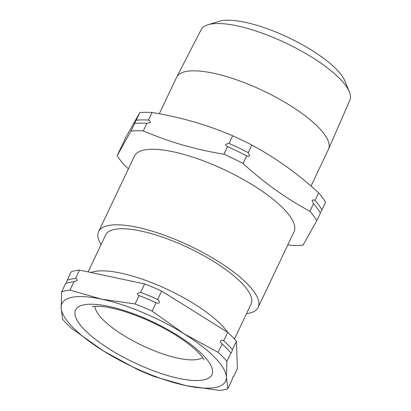 <?xml version="1.0" encoding="UTF-8"?>
<svg xmlns="http://www.w3.org/2000/svg" width="411" height="411" viewBox="0 0 411 411"><rect width="100%" height="100%" fill="white"/><g stroke="black" fill="none" stroke-linecap="round" stroke-linejoin="round"><path stroke-width="0.62" d="M227.864 388.688L226.384 377.082L226.887 361.284A99.626 29.551 -154.6 0 0 218.174 352.366L184.149 333.835L152.111 311.117A99.626 29.551 -154.6 0 0 135.07 303.96L101.532 299.136L69.983 290.12A99.626 29.551 -154.6 0 0 61.655 291.882L61.152 307.675L62.631 319.285A99.626 29.551 -154.6 0 0 71.344 328.204L103.382 350.922L137.408 369.448A99.626 29.551 -154.6 0 0 154.449 376.61L185.998 385.621L219.536 390.45A99.626 29.551 -154.6 0 0 227.864 388.688L231.861 380.278L232.585 377.637C233.073 376.841 233.34 376.646 233.386 377.057L237.383 368.641L236.407 341.243A99.626 29.551 -154.6 0 0 227.694 332.319L161.631 291.075A99.626 29.551 -154.6 0 0 144.59 283.919L79.503 270.073A99.626 29.551 -154.6 0 0 71.175 271.835L67.178 280.251A99.626 29.551 25.4 0 1 75.511 278.488L79.503 270.073M218.174 352.366L222.171 343.95C221.051 343.164 220.476 342.111 220.455 340.791C221.426 340.103 222.51 340.082 223.702 340.734A99.626 29.551 25.4 0 1 232.41 349.653L231.686 352.294C231.198 353.09 230.931 353.28 230.884 352.874A99.626 29.551 -154.6 0 0 222.171 343.95L222.058 343.853M230.925 352.951L226.887 361.284M140.593 292.329A99.626 29.551 25.4 0 1 157.639 299.485C158.759 300.277 159.329 301.33 159.355 302.645C158.379 303.339 157.3 303.359 156.108 302.707A99.626 29.551 -154.6 0 0 139.067 295.55C137.962 295.237 137.402 294.528 137.387 293.418L140.593 292.329L144.59 283.919M75.511 278.488C76.616 278.797 77.176 279.506 77.191 280.615L73.98 281.705A99.626 29.551 -154.6 0 0 65.652 283.467L61.655 291.882M320.724 212.266L321.941 209.851A113.467 33.656 -154.6 0 0 315.047 200.46C313.994 199.797 313.007 199.808 312.088 200.496L313.521 203.676A113.467 33.656 25.4 0 1 320.41 213.073L316.804 220.671L303.01 245.162A113.467 33.656 -154.6 0 1 290.741 245.31L287.849 244.817M248.218 152.651A113.467 33.656 -154.6 0 0 229.061 143.408L225.649 144.251C225.701 145.412 226.327 146.203 227.53 146.629A113.467 33.656 25.4 0 1 246.692 155.872C247.746 156.534 248.732 156.519 249.652 155.831L248.218 152.651L251.83 145.047C275.606 157.829 297.883 173.766 318.659 192.857A113.467 33.656 25.4 0 1 325.548 202.253L321.941 209.851M316.804 220.671A113.467 33.656 -154.6 0 0 309.909 211.28C286.138 198.503 263.857 182.566 243.081 163.47A113.467 33.656 -154.6 0 0 223.923 154.228C209.78 151.911 195.965 148.818 182.479 144.955C169.07 141.04 156.005 136.36 143.295 130.909L146.907 123.305L150.318 122.463C150.267 121.307 149.64 120.515 148.438 120.084A113.467 33.656 -154.6 0 0 136.164 120.238L134.638 123.454A113.467 33.656 25.4 0 1 146.907 123.305L147.21 123.336M143.295 130.909A113.467 33.656 -154.6 0 0 131.027 131.058L117.233 155.543L122.37 144.723A113.467 33.656 -154.6 0 0 122.401 144.77M122.427 144.662L125.982 137.12L139.776 112.635A113.467 33.656 25.4 0 1 152.044 112.486C166.234 114.818 180.049 117.906 193.489 121.759C206.944 125.689 220.008 130.374 232.667 135.805A113.467 33.656 25.4 0 1 251.83 145.047M88.108 271.902L105.668 234.922A80.51 23.879 25.4 0 1 183.054 245.31A80.51 23.879 25.4 0 1 251.83 300.297A80.51 23.879 25.4 0 1 251.116 303.986L234.47 339.049M208.012 24.722L219.304 21.305A73.096 21.68 25.4 0 1 255.508 24.917A73.096 21.68 25.4 0 1 344.839 80.91L349.329 91.823A82.292 24.408 -154.6 0 0 248.763 28.791A82.292 24.408 -154.6 0 0 208.012 24.722A82.292 24.408 -154.6 0 0 201.185 29.613L176.73 77.057A84.029 24.927 25.4 0 1 225.315 76.215A84.029 24.927 25.4 0 1 328.538 149.142A84.029 24.927 25.4 0 1 328.44 149.357L311.014 186.06M328.538 149.142L349.848 100.202A82.292 24.408 -154.6 0 0 349.329 91.823M246.502 313.706A88.308 26.191 -154.6 0 0 258.165 307.33L294.029 231.804A88.308 26.191 -154.6 0 0 185.654 154.937A88.308 26.191 -154.6 0 0 134.484 156.046L98.625 231.578A88.308 26.191 -154.6 0 0 101.049 244.643M258.165 307.33A88.308 26.191 -154.6 0 0 149.794 230.468A88.308 26.191 -154.6 0 0 98.625 231.578M315.047 200.46L318.659 192.857M309.909 211.28L313.521 203.676L313.259 203.399M243.081 163.47L246.692 155.872M229.061 143.408L232.667 135.805M223.923 154.228L227.53 146.629M148.438 120.084L152.044 112.486M136.164 120.238L139.776 112.635M131.027 131.058L134.582 123.521M117.233 155.543A113.467 33.656 -154.6 0 0 124.127 164.939L128.427 168.803M159.298 113.76L176.627 77.273A84.029 24.927 25.4 0 1 176.73 77.057M69.983 290.12L73.98 281.705M152.111 311.117L156.108 302.707M135.07 303.96L139.067 295.55M66.448 282.886L67.178 280.251M233.124 376.918L233.386 377.057A99.626 29.551 25.4 0 1 232.78 377.277M232.41 349.653L236.407 341.243M223.702 340.734L227.694 332.319M157.639 299.485L161.631 291.075M101.532 299.136A90.569 26.864 -154.6 0 0 61.152 307.675A90.569 26.864 -154.6 0 0 103.382 350.922A90.569 26.864 -154.6 0 0 185.998 385.621A90.569 26.864 -154.6 0 0 226.384 377.082A90.569 26.864 -154.6 0 0 184.149 333.835A90.569 26.864 -154.6 0 0 101.532 299.136M227.715 332.34A80.51 23.879 -154.6 0 0 161.071 286.534A80.51 23.879 -154.6 0 0 91.031 272.529M212.61 371.297A75.475 22.389 25.4 0 1 144.651 367.295A75.475 22.389 25.4 0 1 74.92 313.459A75.475 22.389 25.4 0 1 142.879 317.462A75.475 22.389 25.4 0 1 212.61 371.297M94.879 306.365A60.381 17.909 -154.6 0 0 142.268 345.533A60.381 17.909 -154.6 0 0 202.572 357.503M203.83 359.728L203.835 359.733C204.164 360.046 201.991 355.042 192.286 346.951C181.981 338.412 168.772 330.285 152.666 322.573C137.033 315.278 122.827 310.341 110.05 307.762C97.289 305.224 91.884 306.74 92.352 306.796"/></g></svg>
